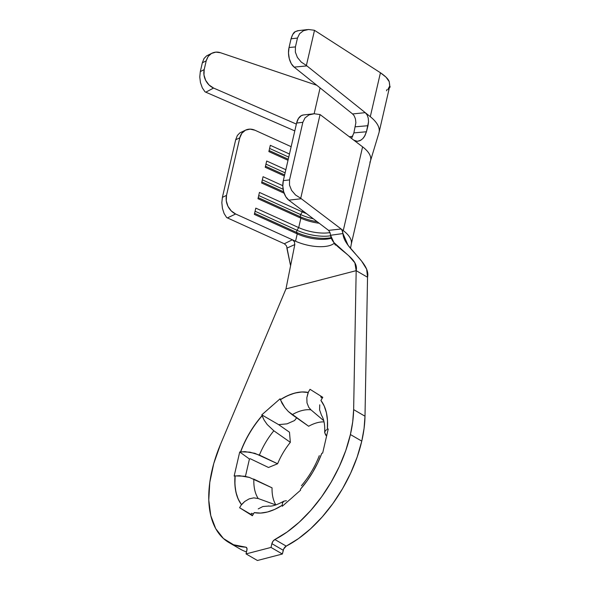 <?xml version="1.0" encoding="UTF-8"?>
<svg xmlns="http://www.w3.org/2000/svg" width="590" height="590" viewBox="0 0 590 590"><rect width="100%" height="100%" fill="white"/><g stroke="black" fill="none" stroke-linecap="round" stroke-linejoin="round"><path stroke-width="0.89" d="M365.004 416.216L353.639 409.622A104.083 58.078 120.1 0 1 350.408 434.535L361.773 441.121A104.083 58.078 -59.9 0 0 365.004 416.216L367.541 277.256L365.004 416.216L353.639 409.622L356.176 270.663L367.541 277.256C370.933 262.557 343.469 248.206 342.974 233.552L348.041 245.241L361.685 261.208L366.656 269.21L367.541 277.256L356.176 270.663L285.966 288.916L220.572 444.204L213.764 463.534L209.782 482.406L208.772 500.025L210.785 515.667L215.733 528.677L223.418 538.5L233.515 544.74L245.595 547.137A104.083 58.078 120.1 0 1 228.972 542.557A104.083 58.078 120.1 0 1 220.572 444.204L285.966 288.916L294.801 244.562L286.88 248.132L290.605 265.869L286.762 246.775L286.239 245.514L284.321 243.766L292.382 239.776L295.553 241.214L297.242 233.883L254.356 214.399L255.809 208.115L298.695 227.6L300.87 218.182L257.985 198.697L259.438 192.414L302.316 211.899L302.604 210.645L302.316 211.899L259.438 192.414L257.985 198.697L300.87 218.182A26.978 10.812 -167 0 0 319.19 223.234A26.978 10.812 13 0 1 300.87 218.182L300.133 216.67L300.62 214.576L258.715 195.533L300.62 214.576L302.316 211.899A26.978 10.812 -167 0 0 306.476 213.587A26.978 10.812 13 0 1 302.316 211.899L300.62 214.576A29.323 11.756 -167 0 0 313.356 218.809A29.323 11.756 13 0 1 300.62 214.576L300.133 216.67L258.228 197.628L300.133 216.67A29.323 11.756 -167 0 0 317.243 221.759A29.323 11.756 13 0 1 300.133 216.67L300.87 218.182L298.695 227.6L255.809 208.115L254.356 214.399L297.242 233.883A26.978 10.812 -167 0 0 331.3 238.249A26.978 10.812 13 0 1 297.242 233.883L296.505 232.371L296.991 230.277L255.087 211.235L296.991 230.277L298.695 227.6A26.978 10.812 -167 0 0 330.017 232.593A26.978 10.812 13 0 1 298.695 227.6L296.991 230.277A29.323 11.756 -167 0 0 330.629 235.771A29.323 11.756 13 0 1 296.991 230.277L296.505 232.371L254.607 213.329L296.505 232.371A29.323 11.756 -167 0 0 331.101 237.696A29.323 11.756 13 0 1 296.505 232.371L297.242 233.883L295.553 241.214L292.389 239.776L294.395 241.708L294.801 244.562L285.966 288.916L356.176 270.663L354.856 262.779L348.83 255.831L333.874 242.497L330.57 235.27L329.972 232.467L328.578 230.373L341.153 228.994L341.898 229.805L342.974 233.552L330.57 235.27C331.794 248.515 359.443 256.525 356.176 270.663L353.639 409.622L352.717 421.776L350.408 434.535A104.083 58.078 120.1 0 1 274.859 539.525L286.224 546.119L298.511 538.582L310.62 528.765L322.214 516.936L332.959 503.454L342.539 488.697L350.681 473.084L357.156 457.073L361.773 441.121L364.082 428.37L365.004 416.216M253.427 513.949L251.598 513.278L250.971 514.332L251.598 513.278L253.427 513.949M249.526 477.45L239.466 475.702L234.156 476.064L239.71 451.984L249.445 459.005L245.425 476.403L249.445 459.005L239.71 451.984L240.58 451.763L244.666 442.124L249.681 432.758L255.507 423.893L261.982 415.751L261.783 414.858L268.73 408.759A66.633 37.177 120.1 0 1 273.148 404.888L268.73 408.759A66.633 37.177 120.1 0 1 273.148 404.888L280.095 398.788L280.294 399.681L287.691 395.632L294.926 393.043L301.807 391.967L308.29 392.512A66.633 37.177 -59.9 0 0 280.427 399.755L280.294 399.681A66.633 37.177 120.1 0 1 308.157 392.439L310.023 389.304L322.774 397.306L320.916 400.44A66.633 37.177 120.1 0 1 327.369 429.203L328.232 428.982L322.671 453.061L321.808 453.282A66.633 37.177 120.1 0 1 300.399 489.287L300.598 490.179L293.65 496.286A66.633 37.177 120.1 0 1 289.24 500.158L282.286 506.257L282.086 505.365A66.633 37.177 120.1 0 1 254.224 512.607L252.365 515.741L239.606 507.739L241.472 504.605L238.161 499.015L235.948 492.237L234.894 484.442L235.144 475.916A66.633 37.177 -59.9 0 0 241.598 504.679L241.472 504.605A66.633 37.177 120.1 0 1 235.019 475.842L234.156 476.064L239.71 451.984L245.027 451.63L254.865 453.304L277.602 463.762L268.502 467.487L250.33 458.769L249.445 459.005L250.33 458.769L268.502 467.487L277.602 463.762A50.135 27.973 120.1 0 1 290.346 442.338L289.476 432.204L290.346 442.338A50.135 27.973 -59.9 0 0 277.602 463.762L259.408 455.06A53.336 29.758 120.1 0 1 273.834 430.781L267.226 424.542L264.136 420.124L262.115 415.832A66.633 37.177 -59.9 0 0 240.705 451.837L240.58 451.763A66.633 37.177 120.1 0 1 261.982 415.751L262.115 415.832A66.633 37.177 -59.9 0 0 240.705 451.837L249.909 452.132L259.408 455.06A53.336 29.758 120.1 0 1 273.834 430.781L290.346 442.338L273.834 430.781L267.226 424.542M278.65 424.645L289.476 432.204L278.65 424.645L287.042 423.849L278.65 424.645L261.783 414.858L278.65 424.645M294.565 420.53L287.042 423.849L294.565 420.53L296.652 417.853L294.565 420.53M320.761 396.945L322.243 398.198L320.761 396.945L321.152 396.288L320.761 396.945M244.88 551.333L246.517 551.923A104.083 58.078 -59.9 0 1 240.337 549.15L228.972 542.557M257.424 560.5L282.381 554.017L283.679 549.002L286.224 546.119A104.083 58.078 -59.9 0 0 361.773 441.121L350.408 434.535L345.792 450.487L339.316 466.498L331.174 482.104L321.594 496.861L310.849 510.35L299.255 522.172L287.146 531.988L274.859 539.525L286.224 546.119A4.108 2.294 -59.9 0 0 283.244 550.264L282.381 554.017L257.424 560.5L246.052 553.907L257.424 560.5M306.837 397.712L308.29 392.512A66.633 37.177 -59.9 0 0 280.427 399.755L284.845 407.587L288.326 411.51L292.153 414.704A53.336 29.758 120.1 0 1 310.93 409.829L308.776 407.358L306.999 402.882L306.837 397.712L308.157 392.439L310.023 389.304L322.774 397.306L320.916 400.44L324.22 406.031L326.432 412.808L327.487 420.596L327.369 429.203L328.232 428.982L322.671 453.061L321.808 453.282L317.722 462.921L312.7 472.288L306.881 481.152L300.399 489.287L300.598 490.179L293.65 496.286A66.633 37.177 120.1 0 1 289.24 500.158L282.286 506.257L282.086 505.365L274.689 509.406L267.462 512.002L260.581 513.079L254.224 512.607L252.365 515.741L239.606 507.739L252.594 515.35L239.606 507.739L241.472 504.605L244.762 501.456L249.164 498.867L253.781 497.864L258.199 498.528A53.336 29.758 120.1 0 1 253.847 479.132L253.575 479.006M282.212 505.438L282.463 502.968L283.908 501.153L286.408 500.696L283.908 501.153L282.463 502.968L282.212 505.438M269.062 506.028L262.897 506.515L258.243 508.897M264.136 420.124L261.783 414.858L280.095 398.788L282.027 403.295L284.845 407.587L288.326 411.51L308.659 426.26A50.135 27.973 120.1 0 1 324.058 421.88A50.135 27.973 -59.9 0 0 308.659 426.26L292.153 414.704A53.336 29.758 120.1 0 1 310.93 409.829L308.776 407.358L306.999 402.882M319.728 404.814L319.588 409.873L321.535 415.36M324.684 432.699L325.348 430.752L324.684 432.699L326.602 436.047L325.599 434.926L324.684 432.382C325.031 424.977 324.006 419.343 321.609 415.478M326.646 429.697L325.348 430.752M275.877 504.944A50.135 27.973 120.1 0 1 272.049 487.842L249.327 477.391L244.341 476.204L235.144 475.916A66.633 37.177 -59.9 0 0 241.598 504.679L244.762 501.456L249.164 498.867L253.781 497.864L258.199 498.528A53.336 29.758 120.1 0 1 253.847 479.132L272.049 487.842A50.135 27.973 -59.9 0 0 275.855 504.9M316.815 85.285L220.564 52.753L316.815 85.285M387.755 89.717L389.798 85.882L389.216 81.634L386.044 77.179L380.432 72.754L314.5 30.333L306.394 65.453L301.254 62.105L297.397 57.444L295.361 52.134L295.42 46.912L289.041 47.525L288.503 53.026L289.284 58.683L291.261 63.632L294.144 67.12L306.911 65.896L365.262 112.653L367.113 114.917L368.234 118.074L368.544 121.806L366.442 131.754L364.967 135.597L362.732 138.702L359.989 140.7L357.098 141.342M350.512 248.361L351.271 244.164A42.805 17.162 13 0 1 351.271 244.172A42.805 17.162 -167 0 0 343.262 230.594A42.805 17.162 13 0 1 351.271 244.164L370.608 160.414A42.805 17.162 -167 0 0 362.592 146.844L320.613 114.969A14.662 8.938 83.3 0 0 320.053 114.578L314.271 113.745L309.013 114.903L305.015 117.904L302.84 122.314L296.608 123.045L298.415 118.531L301.239 115.684L303.57 114.932M291.15 146.681L254.983 130.243L250.101 129.129L245.499 130.169L241.885 133.222L239.806 137.809L226.508 195.386L226.28 200.814L227.932 206.257L231.221 210.881L235.646 213.993L292.382 239.776L235.646 213.993L227.423 217.909L284.321 243.766L227.423 217.909A14.662 11.992 -115.5 0 1 226.641 217.526L224.112 213.543L222.43 208.351L221.833 202.687L222.401 197.34L235.69 139.764L237.35 135.486L239.857 132.875L237.35 135.486L235.69 139.764L222.401 197.34L226.508 195.386L239.806 137.809L235.69 139.764L239.806 137.809A14.662 11.992 -115.5 0 1 245.654 130.095A14.662 11.992 -115.5 0 1 254.983 130.243L291.15 146.681M284.137 193.232L261.613 182.996L263.059 176.712L282.794 185.68L263.059 176.712L261.613 182.996L284.137 193.232M284.387 175.99L265.235 167.287L266.687 161.011L285.833 169.714L266.687 161.011L265.235 167.287L284.387 175.99M288.009 160.288L268.863 151.586L270.308 145.31L289.461 154.005L270.308 145.31L268.863 151.586L288.009 160.288M334.338 243.109A26.978 10.812 13 0 1 295.553 241.214A26.978 10.812 13 0 0 334.338 243.109M246.251 547.314A4.108 2.294 120.1 0 0 245.595 547.137L246.731 547.793L245.595 547.137L246.347 547.373L247.048 548.973L246.052 553.907L271.009 547.424L282.381 554.017L271.009 547.424L271.879 543.67L283.244 550.264L271.879 543.67L273.015 541.214L274.859 539.525A4.108 2.294 120.1 0 0 271.879 543.67L271.009 547.424L246.052 553.907L246.922 550.153A4.108 2.294 120.1 0 0 246.251 547.314L246.266 547.321M343.262 230.594L301.276 198.719L288.812 200.172L328.578 230.366L288.812 200.172L285.781 196.706L283.672 191.765L282.809 186.123L283.318 180.621L296.608 123.045L283.318 180.621L289.55 179.891L302.84 122.314L289.55 179.891L289.498 185.098L291.585 190.378L295.516 194.98L300.73 198.269L320.053 114.578L300.73 198.269A14.662 8.938 83.3 0 0 301.276 198.719L343.262 230.594L362.592 146.844L343.262 230.594M361.161 140.037L357.37 141.342L353.794 140.162L320.613 114.969A14.662 8.938 -96.7 0 0 320.053 114.578L314.271 113.745L303.422 114.954A14.662 8.938 83.3 0 0 296.608 123.045L302.84 122.314L305.015 117.904L309.013 114.903L312.951 113.841M286.246 245.521L284.321 243.766L292.382 239.776L294.395 241.708L294.801 244.562L286.88 248.132M328.578 230.366L341.16 228.994L342.466 230.911L342.974 233.552L330.57 235.27L329.972 232.467L328.578 230.366M283.119 189.272L262.344 179.832L283.119 189.272M261.857 181.927L283.702 191.853L261.857 181.927M285.118 172.833L265.965 164.131L285.118 172.833M265.485 166.225L284.631 174.92L265.485 166.225M288.739 157.124L269.593 148.429L288.739 157.124M269.106 150.524L288.259 159.219L269.106 150.524M378.876 133.104A52.186 20.923 -167 0 0 370.291 116.68L365.262 112.653L352.584 113.951L294.144 67.12L352.584 113.951L365.262 112.653L306.911 65.896A14.662 8.592 -95.5 0 1 306.394 65.453L314.5 30.333L380.432 72.754L370.291 116.68A52.186 20.923 13 0 1 379.053 132.448A52.186 20.923 13 0 1 378.876 133.104M353.794 140.162L362.592 146.844A42.805 17.162 13 0 1 369.908 162.228M351.47 138.392L353.875 132.898L355.873 122.742L355.445 118.878L354.14 115.714L352.584 113.951L354.14 115.714L355.445 118.878L355.873 122.742L353.875 132.898L366.442 131.754L367.99 125.707L355.357 126.798L367.99 125.707L368.544 121.806L368.234 118.074L367.113 114.917L365.262 112.653L370.291 116.68L380.432 72.754C385.44 76.169 388.368 79.126 389.216 81.634L389.739 86.184L379.053 132.448M294.794 130.899L205.799 92.18L213.58 88.058L296.372 124.084L213.58 88.058L209.059 84.997L205.689 80.41L203.978 74.996L204.192 69.576L200.305 71.633L199.767 76.98L200.467 82.637L202.296 87.822L205.003 91.804A14.662 12.191 62.1 0 0 205.799 92.18L294.794 130.899M206.574 55.888L204.007 58.535L202.348 62.776L200.305 71.633L202.348 62.776L206.205 60.851L204.192 69.576L206.205 60.851L208.145 56.47L211.515 53.425L215.852 52.127L220.564 52.753C217.489 51.677 214.472 51.905 211.515 53.425L206.574 55.888L204.007 58.535L202.348 62.776L206.205 60.851C207.621 56.699 209.391 54.228 211.515 53.425M320.097 87.917L314.138 113.745L320.097 87.917M352.717 136.216A36.359 14.58 13 0 1 349.31 136.755M298.311 30.695L295.236 31.661L292.706 34.493L291.054 38.8L289.041 47.525L291.054 38.8L297.471 38.055L295.42 46.912L297.471 38.055L299.587 33.696L303.459 30.71L308.555 29.5L314.19 30.238L308.555 29.5L303.459 30.71L299.587 33.696L297.471 38.055L291.054 38.8C292.323 34.685 293.717 32.31 295.236 31.661L297.677 30.724L307.486 29.588M295.42 46.912L289.041 47.525A14.662 8.592 84.5 0 0 294.144 67.12L306.911 65.896A14.662 8.592 -95.5 0 1 306.394 65.453L301.254 62.105L297.397 57.444L295.361 52.134L295.42 46.912M202.296 87.822L205.003 91.804A14.662 12.191 62.1 0 0 205.799 92.18L213.58 88.058A14.662 12.191 -117.9 0 1 204.192 69.576L200.305 71.633L199.767 76.98L200.467 82.637L202.296 87.822M224.112 213.543L226.641 217.526A14.662 11.992 64.5 0 0 227.423 217.909L235.646 213.993A14.662 11.992 -115.5 0 1 226.508 195.386L222.401 197.34L221.833 202.687L222.459 208.491M245.654 130.095L239.857 132.875M301.276 198.719A14.662 8.938 -96.7 0 1 300.73 198.269L295.516 194.98L291.585 190.378L289.498 185.098L289.55 179.891L283.318 180.621A14.662 8.938 83.3 0 0 288.812 200.172L301.276 198.719M389.658 86.523L390.233 86.855L389.658 86.523M386.738 89.702L386.568 90.816M389.363 87.785L390.233 86.855L389.363 87.785M258.199 498.528L275.884 504.959M323.785 420.722L310.93 409.829M351.832 137.831L353.875 132.898L366.442 131.754L364.377 136.615L362.88 138.554M357.865 141.305L357.37 141.342M283.842 501.19C276.599 505.114 271.489 506.699 268.509 505.947M301.416 485.747C309.013 476.757 314.971 466.727 319.301 455.657M335.356 245.116L333.874 242.497M378.905 132.993L370.491 160.864"/></g></svg>
